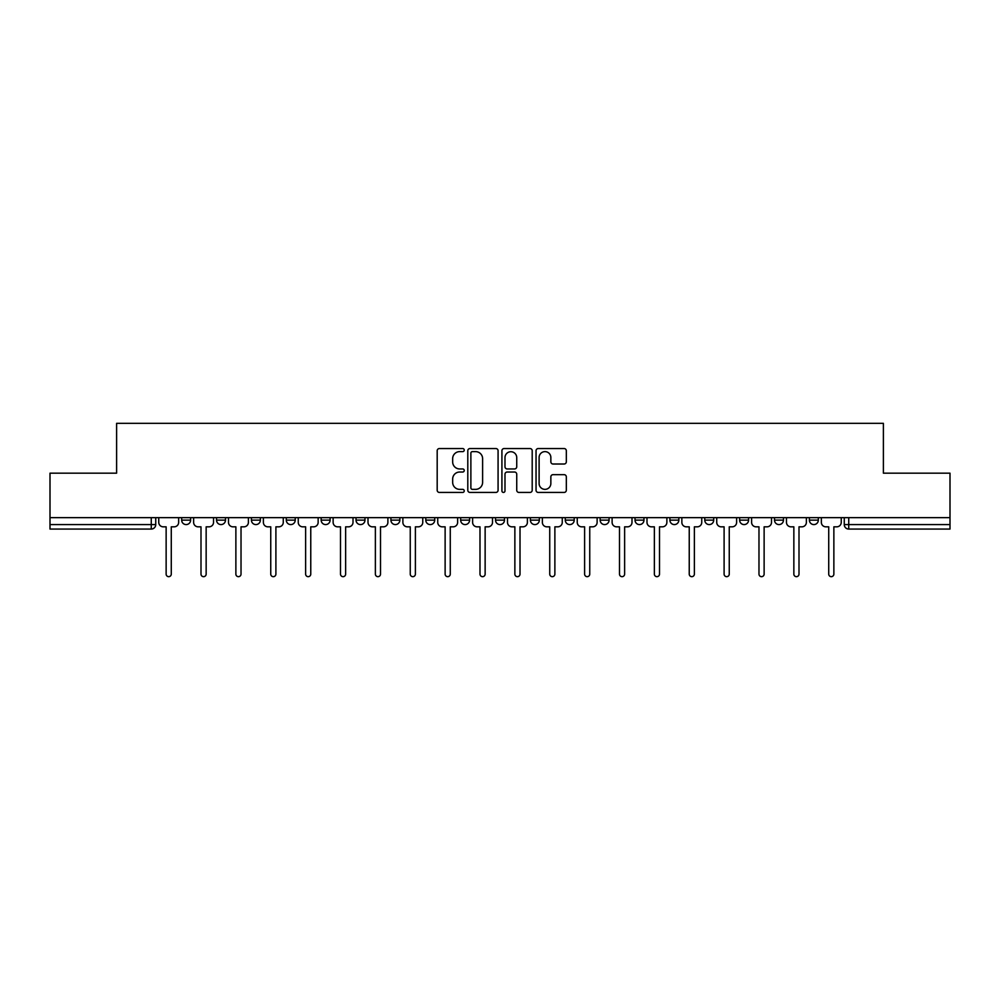 <?xml version="1.0" encoding="UTF-8"?>
<svg xmlns="http://www.w3.org/2000/svg" width="1000" height="1000" viewBox="0 0 1000 1000"><rect width="100%" height="100%" fill="white"/><g stroke="black" fill="none" stroke-linecap="round" stroke-linejoin="round"><path stroke-width="1.5" d="M464.237 450.087A1.538 1.538 0 0 0 462.7 448.55L439.387 448.55A2.2 2.2 0 0 0 437.188 450.737L437.188 490.238A2.2 2.2 0 0 0 439.387 492.438L462.7 492.438A1.538 1.538 0 0 0 464.237 490.9A1.538 1.538 0 0 0 462.7 489.363L459.675 489.363A7.025 7.025 0 0 1 452.663 482.337L452.663 479.05A7.025 7.025 0 0 1 459.675 472.025L462.7 472.025A1.538 1.538 0 0 0 464.237 470.487A1.538 1.538 0 0 0 462.7 468.95L459.675 468.95A7.025 7.025 0 0 1 452.663 461.938L452.663 458.638A7.025 7.025 0 0 1 459.675 451.625L462.7 451.625A1.538 1.538 0 0 0 464.237 450.087M565.275 517.663L565.275 520.125L574.212 520.125A4.475 4.475 0 0 1 569.75 524.587A4.475 4.475 0 0 1 565.275 520.125L565.275 517.663M460.65 517.663L460.65 520.125L469.6 520.125A4.475 4.475 0 0 1 465.125 524.587A4.475 4.475 0 0 1 460.65 520.125L460.65 517.663M390.913 517.663L390.913 520.125L399.85 520.125A4.475 4.475 0 0 1 395.375 524.587A4.475 4.475 0 0 1 390.913 520.125L390.913 517.663M356.037 517.663L356.037 520.125L364.975 520.125A4.475 4.475 0 0 1 360.513 524.587A4.475 4.475 0 0 1 356.037 520.125L356.037 517.663M286.288 517.663L286.288 520.125L295.225 520.125A4.475 4.475 0 0 1 290.763 524.587A4.475 4.475 0 0 1 286.288 520.125L286.288 517.663M564.125 464.012A2.2 2.2 0 0 0 566.325 461.825L566.325 450.737A2.2 2.2 0 0 0 564.125 448.55L538.237 448.55A2.2 2.2 0 0 0 536.038 450.737L536.038 490.238A2.2 2.2 0 0 0 538.237 492.438L564.125 492.438A2.2 2.2 0 0 0 566.325 490.238L566.325 476.85A2.2 2.2 0 0 0 564.125 474.663L553.05 474.663A2.2 2.2 0 0 0 550.85 476.85L550.85 483.488A5.875 5.875 0 0 1 544.987 489.363A5.875 5.875 0 0 1 539.113 483.488L539.113 457.488A5.875 5.875 0 0 1 544.987 451.625A5.875 5.875 0 0 1 550.85 457.488L550.85 461.825A2.2 2.2 0 0 0 553.05 464.012L564.125 464.012M50 517.663L50 473.175L116.613 473.175L116.613 423.325L883.388 423.325L883.388 473.175L950 473.175L950 517.663L50 517.663L50 524.587L155.738 524.587L155.738 517.663L155.738 524.587A4.475 4.475 0 0 1 151.263 529.062L50 529.062L50 524.587M498.075 450.737A2.2 2.2 0 0 0 495.887 448.55L469.988 448.55A2.2 2.2 0 0 0 467.8 450.737L467.8 490.238A2.2 2.2 0 0 0 469.988 492.438L495.887 492.438A2.2 2.2 0 0 0 498.075 490.238L498.075 450.737M504.113 448.55L530.013 448.55A2.2 2.2 0 0 1 532.2 450.737L532.2 490.238A2.2 2.2 0 0 1 530.013 492.438L518.925 492.438A2.2 2.2 0 0 1 516.737 490.238L516.737 474.225A2.2 2.2 0 0 0 514.538 472.025L507.188 472.025A2.2 2.2 0 0 0 504.988 474.225L504.988 490.9A1.538 1.538 0 0 1 503.45 492.438A1.538 1.538 0 0 1 501.925 490.9L501.925 450.737A2.2 2.2 0 0 1 504.113 448.55M844.262 517.663L844.262 524.587L950 524.587L950 529.062L848.737 529.062A4.475 4.475 0 0 1 844.262 524.587M950 517.663L950 524.587M818.325 520.125L818.325 517.663L818.325 520.125A4.475 4.475 0 0 1 813.863 524.587A4.475 4.475 0 0 1 809.388 520.125L818.325 520.125A4.475 4.475 0 0 1 813.863 524.587M809.388 517.663L809.388 520.125M783.462 517.663L783.462 520.125A4.475 4.475 0 0 1 778.988 524.587A4.475 4.475 0 0 1 774.513 520.125L783.462 520.125A4.475 4.475 0 0 1 778.988 524.587M774.513 517.663L774.513 520.125M748.587 517.663L748.587 520.125A4.475 4.475 0 0 1 744.112 524.587A4.475 4.475 0 0 1 739.638 520.125L748.587 520.125M739.638 517.663L739.638 520.125M713.713 517.663L713.713 520.125A4.475 4.475 0 0 1 709.237 524.587A4.475 4.475 0 0 1 704.775 520.125L713.713 520.125M704.775 517.663L704.775 520.125M678.838 517.663L678.838 520.125A4.475 4.475 0 0 1 674.362 524.587A4.475 4.475 0 0 1 669.9 520.125L678.838 520.125M669.9 517.663L669.9 520.125M643.962 517.663L643.962 520.125A4.475 4.475 0 0 1 639.487 524.587A4.475 4.475 0 0 1 635.025 520.125A4.475 4.475 0 0 0 639.487 524.587M635.025 517.663L635.025 520.125L643.962 520.125M609.087 517.663L609.087 520.125A4.475 4.475 0 0 1 604.625 524.587A4.475 4.475 0 0 1 600.15 520.125A4.475 4.475 0 0 0 604.625 524.587M600.15 517.663L600.15 520.125L609.087 520.125M574.212 517.663L574.212 520.125A4.475 4.475 0 0 1 569.75 524.587M539.35 517.663L539.35 520.125A4.475 4.475 0 0 1 534.875 524.587A4.475 4.475 0 0 1 530.4 520.125L539.35 520.125M530.4 517.663L530.4 520.125M504.475 517.663L504.475 520.125A4.475 4.475 0 0 1 500 524.587A4.475 4.475 0 0 1 495.525 520.125L504.475 520.125L504.475 517.663M495.525 517.663L495.525 520.125M469.6 517.663L469.6 520.125M434.725 517.663L434.725 520.125A4.475 4.475 0 0 1 430.25 524.587A4.475 4.475 0 0 1 425.788 520.125L434.725 520.125L434.725 517.663M425.788 517.663L425.788 520.125M399.85 517.663L399.85 520.125L399.85 517.663M364.975 520.125L364.975 517.663L364.975 520.125A4.475 4.475 0 0 1 360.513 524.587M330.1 517.663L330.1 520.125A4.475 4.475 0 0 1 325.637 524.587A4.475 4.475 0 0 1 321.163 520.125A4.475 4.475 0 0 0 325.637 524.587A4.475 4.475 0 0 0 330.1 520.125L330.1 517.663M321.163 517.663L321.163 520.125L330.1 520.125M295.225 517.663L295.225 520.125M260.363 517.663L260.363 520.125A4.475 4.475 0 0 1 255.888 524.587A4.475 4.475 0 0 1 251.412 520.125A4.475 4.475 0 0 0 255.888 524.587A4.475 4.475 0 0 0 260.363 520.125L251.412 520.125L251.412 517.663M216.537 517.663L216.537 520.125L225.487 520.125L225.487 517.663L225.487 520.125A4.475 4.475 0 0 1 221.012 524.587A4.475 4.475 0 0 1 216.537 520.125A4.475 4.475 0 0 0 221.012 524.587M181.675 517.663L181.675 520.125L190.613 520.125L190.613 517.663L190.613 520.125A4.475 4.475 0 0 1 186.137 524.587A4.475 4.475 0 0 1 181.675 520.125A4.475 4.475 0 0 0 186.137 524.587M151.263 517.663L151.263 529.062A4.475 4.475 0 0 0 155.738 524.587M472.413 451.625A1.538 1.538 0 0 0 470.875 453.162L470.875 487.825A1.538 1.538 0 0 0 472.413 489.363L475.588 489.363A7.025 7.025 0 0 0 482.612 482.337L482.612 458.638A7.025 7.025 0 0 0 475.588 451.625L472.413 451.625M516.737 457.6A5.875 5.875 0 0 0 510.863 451.725A5.875 5.875 0 0 0 504.988 457.6L504.988 466.763A2.2 2.2 0 0 0 507.188 468.95L514.538 468.95A2.2 2.2 0 0 0 516.737 466.763L516.737 457.6M158.75 522.35L158.75 517.663L158.75 522.35A4.475 4.475 0 0 0 163.225 526.825L166.137 526.825L166.137 574.1A2.575 2.575 0 0 0 168.7 576.675A2.575 2.575 0 0 0 171.275 574.1L171.275 526.825L174.175 526.825A4.475 4.475 0 0 0 178.65 522.35L178.65 517.663L178.65 522.35M163.225 526.825L166.137 526.825L166.137 574.1M171.275 574.1L171.275 526.825L174.175 526.825M193.625 522.35L193.625 517.663L193.625 522.35A4.475 4.475 0 0 0 198.1 526.825L201 526.825L201 574.1A2.575 2.575 0 0 0 203.575 576.675A2.575 2.575 0 0 0 206.15 574.1L206.15 526.825L209.05 526.825A4.475 4.475 0 0 0 213.525 522.35L213.525 517.663L213.525 522.35M228.5 522.35L228.5 517.663L228.5 522.35A4.475 4.475 0 0 0 232.975 526.825L235.875 526.825L235.875 574.1A2.575 2.575 0 0 0 238.45 576.675A2.575 2.575 0 0 0 241.025 574.1L241.025 526.825L243.925 526.825A4.475 4.475 0 0 0 248.4 522.35L248.4 517.663L248.4 522.35M198.1 526.825L201 526.825L201 574.1M206.15 574.1L206.15 526.825L209.05 526.825M232.975 526.825L235.875 526.825L235.875 574.1M241.025 574.1L241.025 526.825L243.925 526.825M263.375 522.35L263.375 517.663L263.375 522.35A4.475 4.475 0 0 0 267.85 526.825L270.75 526.825L270.75 574.1A2.575 2.575 0 0 0 273.325 576.675A2.575 2.575 0 0 0 275.9 574.1L275.9 526.825L278.8 526.825A4.475 4.475 0 0 0 283.275 522.35L283.275 517.663L283.275 522.35M298.25 522.35L298.25 517.663L298.25 522.35A4.475 4.475 0 0 0 302.725 526.825L305.625 526.825L305.625 574.1A2.575 2.575 0 0 0 308.2 576.675A2.575 2.575 0 0 0 310.763 574.1L310.763 526.825L313.675 526.825A4.475 4.475 0 0 0 318.15 522.35L318.15 517.663L318.15 522.35M333.125 522.35L333.125 517.663L333.125 522.35A4.475 4.475 0 0 0 337.587 526.825L340.5 526.825L340.5 574.1A2.575 2.575 0 0 0 343.075 576.675A2.575 2.575 0 0 0 345.637 574.1L345.637 526.825L348.55 526.825A4.475 4.475 0 0 0 353.013 522.35L353.013 517.663L353.013 522.35M267.85 526.825L270.75 526.825L270.75 574.1M275.9 574.1L275.9 526.825L278.8 526.825M302.725 526.825L305.625 526.825L305.625 574.1M310.763 574.1L310.763 526.825L313.675 526.825M337.587 526.825L340.5 526.825L340.5 574.1M345.637 574.1L345.637 526.825L348.55 526.825M368 522.35L368 517.663L368 522.35A4.475 4.475 0 0 0 372.463 526.825L375.375 526.825L375.375 574.1A2.575 2.575 0 0 0 377.938 576.675A2.575 2.575 0 0 0 380.513 574.1L380.513 526.825L383.425 526.825A4.475 4.475 0 0 0 387.887 522.35L387.887 517.663L387.887 522.35M372.463 526.825L375.375 526.825L375.375 574.1M380.513 574.1L380.513 526.825L383.425 526.825M402.875 522.35L402.875 517.663L402.875 522.35A4.475 4.475 0 0 0 407.337 526.825L410.25 526.825L410.25 574.1A2.575 2.575 0 0 0 412.812 576.675A2.575 2.575 0 0 0 415.387 574.1L415.387 526.825L418.288 526.825A4.475 4.475 0 0 0 422.762 522.35L422.762 517.663L422.762 522.35M407.337 526.825L410.25 526.825L410.25 574.1M415.387 574.1L415.387 526.825L418.288 526.825M437.738 522.35L437.738 517.663L437.738 522.35A4.475 4.475 0 0 0 442.212 526.825L445.125 526.825L445.125 574.1A2.575 2.575 0 0 0 447.688 576.675A2.575 2.575 0 0 0 450.262 574.1L450.262 526.825L453.162 526.825A4.475 4.475 0 0 0 457.638 522.35L457.638 517.663L457.638 522.35M442.212 526.825L445.125 526.825L445.125 574.1M450.262 574.1L450.262 526.825L453.162 526.825M472.612 522.35L472.612 517.663L472.612 522.35A4.475 4.475 0 0 0 477.088 526.825L479.988 526.825L479.988 574.1A2.575 2.575 0 0 0 482.562 576.675A2.575 2.575 0 0 0 485.138 574.1L485.138 526.825L488.038 526.825A4.475 4.475 0 0 0 492.512 522.35L492.512 517.663L492.512 522.35M477.088 526.825L479.988 526.825L479.988 574.1M485.138 574.1L485.138 526.825L488.038 526.825M507.488 522.35L507.488 517.663L507.488 522.35A4.475 4.475 0 0 0 511.962 526.825L514.862 526.825L514.862 574.1A2.575 2.575 0 0 0 517.438 576.675A2.575 2.575 0 0 0 520.013 574.1L520.013 526.825L522.913 526.825A4.475 4.475 0 0 0 527.388 522.35L527.388 517.663L527.388 522.35M542.362 522.35L542.362 517.663L542.362 522.35A4.475 4.475 0 0 0 546.838 526.825L549.738 526.825L549.738 574.1A2.575 2.575 0 0 0 552.312 576.675A2.575 2.575 0 0 0 554.875 574.1L554.875 526.825L557.788 526.825A4.475 4.475 0 0 0 562.263 522.35L562.263 517.663L562.263 522.35M577.238 522.35L577.238 517.663L577.238 522.35A4.475 4.475 0 0 0 581.712 526.825L584.612 526.825L584.612 574.1A2.575 2.575 0 0 0 587.188 576.675A2.575 2.575 0 0 0 589.75 574.1L589.75 526.825L592.663 526.825A4.475 4.475 0 0 0 597.125 522.35L597.125 517.663L597.125 522.35M612.112 522.35L612.112 517.663L612.112 522.35A4.475 4.475 0 0 0 616.575 526.825L619.487 526.825L619.487 574.1A2.575 2.575 0 0 0 622.062 576.675A2.575 2.575 0 0 0 624.625 574.1L624.625 526.825L627.537 526.825A4.475 4.475 0 0 0 632 522.35L632 517.663L632 522.35M646.988 522.35L646.988 517.663L646.988 522.35A4.475 4.475 0 0 0 651.45 526.825L654.362 526.825L654.362 574.1A2.575 2.575 0 0 0 656.925 576.675A2.575 2.575 0 0 0 659.5 574.1L659.5 526.825L662.412 526.825A4.475 4.475 0 0 0 666.875 522.35L666.875 517.663L666.875 522.35M681.85 522.35L681.85 517.663L681.85 522.35A4.475 4.475 0 0 0 686.325 526.825L689.237 526.825L689.237 574.1A2.575 2.575 0 0 0 691.8 576.675A2.575 2.575 0 0 0 694.375 574.1L694.375 526.825L697.275 526.825A4.475 4.475 0 0 0 701.75 522.35L701.75 517.663L701.75 522.35M511.962 526.825L514.862 526.825L514.862 574.1M520.013 574.1L520.013 526.825L522.913 526.825M546.838 526.825L549.738 526.825L549.738 574.1M554.875 574.1L554.875 526.825L557.788 526.825M581.712 526.825L584.612 526.825L584.612 574.1M589.75 574.1L589.75 526.825L592.663 526.825M616.575 526.825L619.487 526.825L619.487 574.1M624.625 574.1L624.625 526.825L627.537 526.825M651.45 526.825L654.362 526.825L654.362 574.1M659.5 574.1L659.5 526.825L662.412 526.825M686.325 526.825L689.237 526.825L689.237 574.1M694.375 574.1L694.375 526.825L697.275 526.825M716.725 522.35L716.725 517.663L716.725 522.35A4.475 4.475 0 0 0 721.2 526.825L724.1 526.825L724.1 574.1A2.575 2.575 0 0 0 726.675 576.675A2.575 2.575 0 0 0 729.25 574.1L729.25 526.825L732.15 526.825A4.475 4.475 0 0 0 736.625 522.35L736.625 517.663L736.625 522.35M721.2 526.825L724.1 526.825L724.1 574.1M729.25 574.1L729.25 526.825L732.15 526.825M751.6 522.35L751.6 517.663L751.6 522.35A4.475 4.475 0 0 0 756.075 526.825L758.975 526.825L758.975 574.1A2.575 2.575 0 0 0 761.55 576.675A2.575 2.575 0 0 0 764.125 574.1L764.125 526.825L767.025 526.825A4.475 4.475 0 0 0 771.5 522.35L771.5 517.663L771.5 522.35M756.075 526.825L758.975 526.825L758.975 574.1M764.125 574.1L764.125 526.825L767.025 526.825M786.475 522.35L786.475 517.663L786.475 522.35A4.475 4.475 0 0 0 790.95 526.825L793.85 526.825L793.85 574.1A2.575 2.575 0 0 0 796.425 576.675A2.575 2.575 0 0 0 799 574.1L799 526.825L801.9 526.825A4.475 4.475 0 0 0 806.375 522.35L806.375 517.663L806.375 522.35M790.95 526.825L793.85 526.825L793.85 574.1M799 574.1L799 526.825L801.9 526.825M821.35 522.35L821.35 517.663L821.35 522.35A4.475 4.475 0 0 0 825.825 526.825L828.725 526.825L828.725 574.1A2.575 2.575 0 0 0 831.3 576.675A2.575 2.575 0 0 0 833.863 574.1L833.863 526.825L836.775 526.825A4.475 4.475 0 0 0 841.25 522.35L841.25 517.663L841.25 522.35M825.825 526.825L828.725 526.825L828.725 574.1M833.863 574.1L833.863 526.825L836.775 526.825M848.737 517.663L848.737 529.062"/></g></svg>

